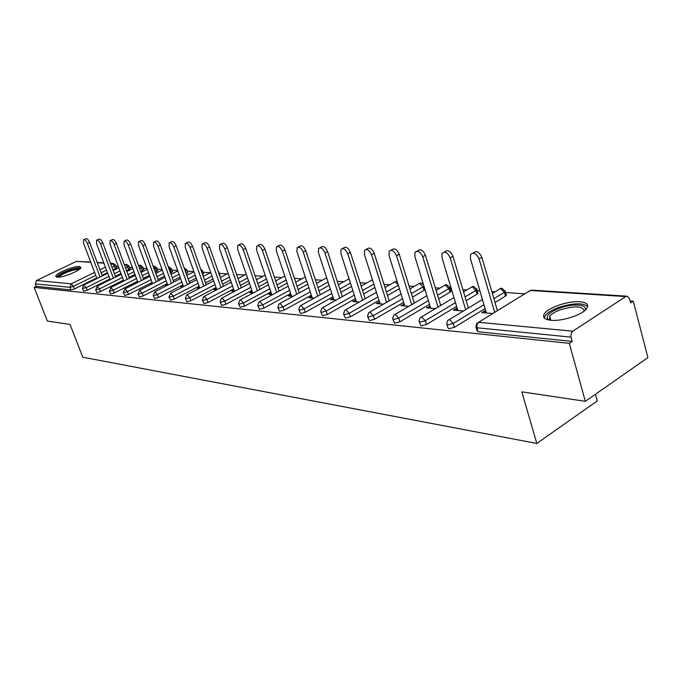 <?xml version="1.0" encoding="UTF-8"?>
<svg xmlns="http://www.w3.org/2000/svg" width="682" height="682" viewBox="0 0 682 682"><rect width="100%" height="100%" fill="white"/><g stroke="black" fill="none" stroke-linecap="round" stroke-linejoin="round"><path stroke-width="1.02" d="M579.896 301.742C568.652 300.736 548.933 307.241 544.645 313.37C542.088 317.156 544.185 319.457 550.945 320.276C561.798 321.495 581.942 315.05 586.477 308.895C589.299 304.854 587.1 302.467 579.896 301.742M79.393 266.466C73.971 265.801 55.6 273.354 55.728 276.219L57.194 277.182C62.454 277.958 81.098 270.311 80.953 267.463L79.393 266.466M595.437 394.273L597.262 400.922L536.802 443.445L82.803 357.206L70.041 324.444L47.382 321.06L34.1 287.395L36.248 286.355L70.971 289.927L69.965 287.327L35.276 283.882L36.248 286.355M633.263 301.137L630.569 302.919L629.477 298.725L627.218 296.21L625.735 296.568L572.803 331.196L571.431 332.825L570.843 336.183L572.198 341.418L569.308 343.336L585.335 401.331L647.9 357.607L633.263 301.137L630.049 300.915M524.765 293.848L505.567 292.561M495.055 291.853L491.858 291.64M479.881 290.839L477.212 290.651M466.786 289.952L462.89 289.697M451.365 288.921L450.188 288.844M439.856 288.145L435.329 287.847M414.179 286.423L409.064 286.082M389.652 284.778L384.017 284.403M366.217 283.2L360.105 282.791M343.788 281.7L337.249 281.257M322.313 280.251L315.374 279.791M301.725 278.87L294.436 278.384M281.964 277.548L274.36 277.037M262.996 276.27L255.094 275.741M244.77 275.051L236.594 274.496M227.234 273.874L219.425 273.346M210.354 272.74L203.057 272.246M193.935 271.632L187.277 271.189M177.695 270.549L172.052 270.166M162.052 269.492L157.354 269.177M146.971 268.486L143.16 268.231M132.427 267.506L129.444 267.31M118.387 266.56L116.179 266.415M35.276 283.882L36.513 280.524L76.367 261.402L90.689 262.041M585.335 401.331L521.815 391.852L536.802 443.445M569.308 343.336L34.1 287.395M572.198 341.418L478.065 331.75L477.025 330.565L476.138 327.599M116.656 267.694L112.948 270.004M107.483 272.689L102.061 275.358M96.733 277.975L74.398 288.955L70.971 289.927M506.129 294.488L506.376 295.349L505.473 296.116L495.021 302.501M485.09 308.571L454.391 327.326L448.858 328.75L447.878 327.667L446.974 324.7M477.767 292.535L477.997 293.32L477.05 294.121L466.156 300.668M456.608 306.397L426.463 324.504L421.092 325.894L419.26 321.955M450.734 290.677L450.947 291.385L449.967 292.22L438.679 298.895M429.498 304.317L399.882 321.827L394.665 323.183L392.875 319.329M425.031 289.714L412.499 297.182M403.65 302.331L374.554 319.27L369.482 320.591L367.726 316.832M399.405 288.699L387.521 295.519M378.987 300.412L350.395 316.823L345.459 318.127L343.745 314.453M374.912 287.557L363.668 293.916M355.433 298.58L327.317 314.496L322.518 315.766L320.838 312.177M351.511 286.423L340.864 292.373M332.901 296.823L305.263 312.271L300.583 313.515L298.938 310.003M329.133 285.306L319.04 290.882M311.342 295.127L284.155 310.139L279.594 311.359L277.983 307.923M307.718 284.206L298.128 289.432M290.685 293.499L263.934 308.094L259.492 309.296L257.915 305.928M287.19 283.124L278.086 288.043M270.873 291.93L244.557 306.141L240.209 307.309L238.674 304.019M267.506 282.067L258.853 286.687M251.854 290.43L225.955 304.257L221.718 305.417L220.209 302.186M248.615 281.035L240.379 285.383M233.594 288.972L208.095 302.458L203.952 303.584L202.469 300.421M230.465 280.021L222.622 284.121M216.032 287.574L190.926 300.728L186.877 301.836L185.427 298.733M219.936 274.803L219.604 275.528M213.014 279.023L205.546 282.902M199.144 286.227L174.413 299.057L170.457 300.148L169.034 297.105M203.56 273.678L202.648 274.744M196.228 278.051L189.102 281.717M182.878 284.923L158.522 297.454L154.652 298.52L153.254 295.536M187.772 272.587L186.305 273.925M180.065 277.105L173.262 280.575M167.209 283.661L143.211 295.903L139.426 296.96L138.054 294.027M172.546 271.538L170.56 273.107M164.49 276.184L158.002 279.467M152.103 282.45L128.455 294.419L124.746 295.451L123.399 292.578M157.849 270.532L155.385 272.306M149.469 275.281L143.271 278.392M137.534 281.274L114.226 292.979L110.586 293.993L109.265 291.171M143.655 269.552L140.739 271.53M134.985 274.394L129.06 277.352M123.459 280.14L100.484 291.589L96.921 292.595L95.625 289.816M129.93 268.614L126.605 270.754M120.995 273.533L115.326 276.338M109.87 279.04L87.219 290.251L83.724 291.231L82.445 288.512M110.117 279.688L108.6 280.549M123.715 280.813L122.402 281.734M137.79 281.973L135.957 282.894L136.698 282.962M152.376 283.183L150.475 284.138L151.515 284.232M167.491 284.428L165.513 285.434L166.885 285.553M183.168 285.715L181.122 286.772L182.836 286.917M199.442 287.062L197.311 288.162L199.4 288.341M216.347 288.452L214.131 289.603L216.629 289.824M233.909 289.893L231.616 291.103L234.54 291.359M252.187 291.385L249.8 292.672L253.193 292.962M271.223 292.962L268.725 294.292L272.63 294.624M291.061 294.633L288.435 295.988L292.893 296.363M311.759 296.38L308.997 297.753L314.052 298.179M333.353 298.196L330.455 299.594L336.149 300.08M355.919 300.097L352.867 301.512L359.269 302.066M379.516 302.083L376.302 303.524L383.472 304.138M404.221 304.163L400.828 305.63L408.833 306.32M430.112 306.346L426.531 307.838L435.457 308.605M457.281 308.631L456.173 308.537L453.487 310.148L463.419 311.001M485.806 311.035L484.51 310.924L481.807 312.586L492.83 313.532M271.189 292.962L271.726 294.547M290.933 294.624L291.478 296.244M311.521 296.355L312.066 298.017M333.004 298.162L333.558 299.858M355.441 300.054L355.995 301.785M378.902 302.032L379.465 303.797M403.463 304.095L404.025 305.903M429.191 306.269L429.754 308.111M456.173 308.537L456.744 310.429M484.51 310.924L485.081 312.868M83.86 239.612L85.736 238.726C86.989 238.291 88.285 239.518 89.606 242.417L87.381 243.474C86.06 240.576 84.764 239.339 83.511 239.774L83.588 243.321L96.963 278.571M87.381 243.474L100.092 277.037M89.606 242.417L102.283 275.954M96.938 240.064L98.805 239.177C100.109 238.709 101.439 239.953 102.794 242.92L100.544 243.994C99.188 241.027 97.858 239.774 96.554 240.243L96.614 243.841L110.152 279.782M100.544 243.994L113.383 278.179M102.794 242.92L115.608 277.08M110.467 240.533L112.334 239.646C113.681 239.135 115.053 240.405 116.443 243.44L114.167 244.531C112.777 241.488 111.405 240.226 110.058 240.729L110.1 244.369L123.8 281.035M114.167 244.531L127.15 279.364M116.443 243.44L129.392 278.247M124.491 241.019L126.34 240.124C127.747 239.578 129.154 240.865 130.577 243.977L128.276 245.094C126.852 241.974 125.445 240.686 124.039 241.232L124.064 244.923L137.926 282.339M128.276 245.094L141.396 280.592M130.577 243.977L143.663 279.458M139.017 241.522L140.85 240.627C142.308 240.038 143.766 241.343 145.223 244.54L142.896 245.673C141.438 242.468 139.981 241.164 138.531 241.752L138.531 245.494L152.563 283.703M142.896 245.673L156.161 281.879M145.223 244.54L158.454 280.711M154.081 242.042L155.905 241.155C157.423 240.507 158.923 241.829 160.415 245.119L158.062 246.27C156.57 242.98 155.061 241.658 153.552 242.298L153.535 246.091L167.738 285.11M158.062 246.27L171.472 283.209M160.415 245.119L173.791 282.024M57.97 277.207C58.106 275.417 61.823 273.15 69.129 270.387C75.31 268.358 78.839 267.915 79.726 269.058M78.839 269.74C77.271 269.237 74.125 269.774 69.402 271.359C63.707 273.465 60.272 275.392 59.087 277.139M80.766 267.932C78.72 267.395 74.858 268.086 69.172 270.004C62.284 272.536 58.038 274.88 56.427 277.045M549.061 320.037L547.765 319.125C545.779 315.655 549.828 311.964 559.922 308.051C573.588 302.987 589.265 304.547 584.576 310.753M584.107 311.128C583.119 306.022 575.327 305.545 560.723 309.688C555.353 311.64 551.687 313.805 549.726 316.192L549.649 320.131M587.705 306.55C582.854 302.672 573.289 302.936 559.018 307.326C552.335 309.747 547.782 312.441 545.353 315.408L544.253 317.931M169.716 242.587L171.514 241.701C173.092 241.002 174.652 242.34 176.186 245.716L173.808 246.893C172.265 243.517 170.713 242.178 169.136 242.869L169.102 246.705L183.484 286.585M173.808 246.893L187.354 284.59M176.186 245.716L189.698 283.38M185.956 243.142L187.729 242.272C189.366 241.513 190.977 242.869 192.563 246.338L190.15 247.54C188.573 244.062 186.962 242.707 185.316 243.465L185.265 247.344L199.817 288.128M190.15 247.54L203.85 286.031M192.563 246.338L206.22 284.795M202.835 243.73L204.566 242.86C206.279 242.042 207.95 243.414 209.579 246.986L207.14 248.214C205.512 244.633 203.841 243.261 202.136 244.079L202.06 248.009L216.799 289.731M207.14 248.214L220.985 287.531M209.579 246.986L223.381 286.278M220.388 244.335L222.076 243.483C223.858 242.587 225.597 243.977 227.277 247.66L224.813 248.913C223.125 245.222 221.394 243.832 219.613 244.727L219.527 248.7L234.42 291.35M224.813 248.913L238.802 289.1M227.277 247.66L241.223 287.813M238.657 244.966L240.294 244.139C242.161 243.15 243.96 244.565 245.691 248.359L243.201 249.638C241.462 245.835 239.663 244.42 237.805 245.401L237.703 249.424L252.715 292.919M243.201 249.638L257.344 290.737M245.691 248.359L259.791 289.424M257.694 245.622L259.262 244.821C261.215 243.738 263.082 245.162 264.88 249.092L262.357 250.396C260.558 246.466 258.691 245.034 256.747 246.117L256.628 250.175L271.768 294.556M262.357 250.396L276.645 292.45M264.88 249.092L279.126 291.103M277.54 246.313L279.04 245.537C281.069 244.352 283.021 245.793 284.888 249.859L282.339 251.189C280.473 247.123 278.52 245.673 276.491 246.858L276.355 250.95L291.615 296.261M282.339 251.189L296.772 294.24M284.888 249.859L299.279 292.868M298.256 247.029L299.662 246.287C301.794 244.991 303.822 246.441 305.758 250.652L303.183 252.016C301.239 247.796 299.21 246.347 297.088 247.643L296.943 251.769L312.305 298.034M303.183 252.016L317.769 296.124M305.758 250.652L320.301 294.718M319.892 247.779L321.188 247.089C323.421 245.648 325.544 247.114 327.565 251.479L324.956 252.877C322.936 248.504 320.813 247.037 318.588 248.47L318.434 252.621L333.907 299.884M324.956 252.877L339.696 298.094M327.565 251.479L342.253 296.653M342.517 248.555L343.694 247.924C346.03 246.338 348.255 247.813 350.36 252.349L347.726 253.781C345.612 249.237 343.387 247.754 341.06 249.348L340.906 253.508L356.481 301.828M347.726 253.781L362.602 300.165M350.36 252.349L365.194 298.69M366.208 249.373L367.223 248.819C369.678 247.055 372.005 248.538 374.222 253.261L371.554 254.718C369.337 249.996 367.01 248.512 364.563 250.268L364.41 254.437L380.079 303.848M371.554 254.718L386.575 302.348M374.222 253.261L389.192 300.839M391.025 250.234L391.869 249.765C394.443 247.805 396.89 249.288 399.209 254.207L396.515 255.707C394.187 250.78 391.741 249.297 389.183 251.257L389.03 255.409L404.784 305.971M396.515 255.707L411.689 304.649M399.209 254.207L414.332 303.098M417.069 251.138L417.708 250.78C420.402 248.589 422.976 250.064 425.423 255.204L422.704 256.747C420.248 251.59 417.674 250.115 414.98 252.306L414.852 256.432L430.683 308.196M422.704 256.747L438.006 307.079M425.423 255.204L440.683 305.493M444.425 252.084L444.817 251.863C447.639 249.407 450.35 250.874 452.95 256.253L450.205 257.83C447.597 252.442 444.886 250.967 442.064 253.423L441.953 257.506L457.844 310.523M450.205 257.83L465.644 309.654M452.95 256.253L468.338 308.025M473.197 253.082L473.299 253.022C476.258 250.268 479.122 251.709 481.893 257.361L479.114 258.972C476.334 253.32 473.47 251.871 470.52 254.625L470.435 258.631L486.377 312.978M479.114 258.972L494.68 312.39M481.893 257.361L497.4 310.711M36.513 280.524L71.243 283.806L94.619 272.382M99.947 269.782L105.386 267.122M110.868 264.445L112.385 263.704L110.544 263.584M103.894 263.158L97.287 262.74M90.8 262.323L76.367 261.402M95.761 275.392L73.392 286.355L69.965 287.327L71.243 283.806L73.392 286.355L74.398 288.955M115.497 268.751L114.533 266.193L112.385 263.704L113.562 263.499L115.752 265.281L111.984 267.438M625.735 296.568L530.264 290.455L478.602 322.296L572.803 331.196M571.022 337.13L476.889 327.769L478.065 331.75M478.602 322.296L476.931 324.623L476.889 327.769L475.84 326.601L476.795 323.413L478.602 322.296M626.92 296.184L531.721 290.123L528.397 291.606L531.244 290.114M106.511 270.123L101.081 272.783M115.701 265.136L116.716 267.838M128.77 269.688L127.798 267.08L125.599 264.548L124.474 265.034M108.881 276.415L86.205 287.608L83.622 285.136L82.394 288.367L86.205 287.608L87.219 290.251M128.966 266.014L125.633 268.145M120.015 270.925L114.346 273.721M142.495 270.652L141.524 268L139.759 268.87M133.996 271.734L128.063 274.684M122.462 277.472L99.461 288.904L100.484 291.589M156.707 271.649L155.718 268.947L154.396 269.612M148.48 272.578L142.274 275.681M136.528 278.563L113.195 290.242L114.226 292.979M171.412 272.681L170.415 269.936L169.571 270.362M163.484 273.431L156.988 276.713M151.089 279.688L127.415 291.632L128.455 294.419M186.646 273.746L185.308 271.129M179.051 274.309L172.248 277.77M166.186 280.856L142.163 293.072L143.211 295.903M195.214 275.204L188.079 278.861M181.847 282.058L157.465 294.564L158.522 297.454M211.991 276.125L204.515 279.995M198.104 283.311L173.347 296.116L174.413 299.057M229.433 277.062L221.582 281.163M214.983 284.607L189.852 297.727L190.926 300.728M247.575 278.017L239.331 282.365M232.536 285.946L207.004 299.407L208.095 302.458M266.457 278.998L257.796 283.61M250.788 287.344L224.855 301.146L225.955 304.257M286.133 279.995L277.02 284.897M269.799 288.784L243.448 302.961L244.557 306.141M306.653 281.01L297.062 286.235M289.603 290.285L262.817 304.854L263.934 308.094M328.068 282.05L317.957 287.608M310.25 291.845L283.03 306.823L284.155 310.139M350.437 283.098L339.772 289.032M331.81 293.473L304.129 308.886L305.263 312.271M373.838 284.155L362.577 290.506M354.333 295.161L326.175 311.043L327.317 314.496M398.322 285.229L386.421 292.032M377.879 296.917L349.244 313.294L350.395 316.823M424.127 290.404L423.045 286.858L411.399 293.61M402.533 298.75L373.395 315.647L374.554 319.27M449.967 292.22L448.875 288.588L437.571 295.246M428.373 300.66L398.714 318.119L399.882 321.827M477.05 294.121L475.959 290.404L465.047 296.934M455.482 302.655L425.295 320.719L426.463 324.504M505.473 296.116L504.373 292.305L493.904 298.682M483.964 304.735L453.215 323.447L454.391 327.326M142.683 266.909L141.524 268L139.264 265.426L138.591 265.69M97.211 286.261L95.898 289.901L99.461 288.904L97.211 286.261M156.869 267.847L155.718 268.947L153.203 266.347M110.885 287.548L109.555 291.265L113.195 290.242L110.885 287.548M125.053 288.887L123.331 292.39L123.706 292.672L127.415 291.632L125.053 288.887M168.488 267.395L170.415 269.936L171.625 268.998L169.281 267.046M171.566 268.81L172.623 271.743M139.742 290.276L137.977 293.823L138.369 294.13L142.163 293.072L139.742 290.276M184.583 269.109L185.649 270.959L186.851 270.012L184.464 268.017M186.783 269.808L187.848 272.809M154.976 291.717L153.169 295.315L153.586 295.638L157.465 294.564L154.976 291.717M202.563 270.848L201.642 271.905M170.79 293.209L168.94 296.858L169.392 297.207L173.347 296.116L170.79 293.209M218.931 271.922L218.59 272.638M187.226 294.76L186.604 294.999L185.334 298.46L185.802 298.844L189.852 297.727L187.226 294.76M204.31 296.38L203.645 296.636L202.366 300.123L202.861 300.54L207.004 299.407L204.31 296.38M222.076 298.06L221.36 298.341L220.09 301.853L220.618 302.305L224.855 301.146L222.076 298.06M240.584 299.807L239.817 300.123L238.547 303.661L239.101 304.138L243.448 302.961L240.584 299.807M259.876 301.632L259.041 301.99L257.779 305.527L258.367 306.056L262.817 304.854L259.876 301.632M326.687 277.813L316.567 283.397M279.995 303.533L279.091 303.933L277.838 307.48L278.469 308.051L283.03 306.823L279.995 303.533M349.073 278.861L338.366 284.701M300.992 305.51L300.012 305.962L298.776 309.517L299.449 310.139L304.129 308.886L300.992 305.51M372.764 280.771L371.554 280.293L361.145 286.048M322.944 307.591L321.878 308.094L320.659 311.64L321.375 312.313L326.175 311.043L322.944 307.591M398.1 284.522L395.04 281.802L384.98 287.437M345.902 309.756L344.742 310.327L343.549 313.856L344.308 314.598L349.244 313.294L345.902 309.756M423.94 286.167L423.045 286.858L419.601 283.371L409.933 288.87M369.942 312.032L368.672 312.68L367.513 316.175L368.323 316.985L373.395 315.647L369.942 312.032M449.694 287.079L449.856 287.761L448.875 288.588L445.312 285.016L436.088 290.353M395.142 314.411L393.761 315.152L392.636 318.596L393.497 319.483L398.714 318.119L395.142 314.411M476.727 288.853L476.906 289.603L475.959 290.404L472.268 286.747L463.547 291.887M421.587 316.908L420.078 317.752L419.004 321.137L419.924 322.109L425.295 320.719L421.587 316.908M505.098 290.72L505.277 291.546L504.373 292.305L500.554 288.554L492.387 293.465M449.37 319.534L447.716 320.506L446.701 323.805L447.682 324.871L453.215 323.447L449.37 319.534M97.185 262.459L103.783 262.877M110.433 263.303L113.323 263.482M126.451 264.326L125.437 264.556M118.856 267.804L113.169 270.601M107.705 273.286L83.869 285.016M129.989 268.768L129.017 266.159L126.784 264.343M140.125 265.204L139.094 265.434M132.82 268.555L126.878 271.496M121.268 274.275L97.066 286.261M143.714 269.722L142.734 267.071L140.466 265.213M154.268 266.099L153.228 266.338M147.278 269.322L141.072 272.416M135.309 275.289L110.74 287.548M157.917 270.711L156.928 268.017L154.626 266.116M168.923 267.037L168.386 267.105M162.273 270.098L155.769 273.371M149.861 276.338L124.9 288.887M177.823 270.899L171.012 274.352M164.942 277.429L139.58 290.276M193.961 271.717L186.825 275.358M180.585 278.554L154.814 291.717M203.645 273.908L202.639 271.069L200.644 269.1M210.729 272.544L203.236 276.406M196.817 279.714L170.628 293.209M220.022 275.059L217.856 270.541M228.146 273.397L220.295 277.48M213.679 280.916L187.056 294.76M246.27 274.258L238.018 278.588M231.215 282.16L204.14 296.38M265.145 275.136L256.466 279.739M249.45 283.456L221.906 298.06M284.803 276.031L275.673 280.916M268.435 284.795L240.414 299.807M305.297 276.935L295.69 282.135M288.222 286.184L259.706 301.623M308.852 287.625L279.825 303.524M330.386 289.125L300.83 305.51M372.491 280.004L371.247 280.311M352.884 290.685L322.791 307.582M395.986 281.504L394.708 281.811M376.421 292.305L345.757 309.747M397.222 281.683L396.43 281.513M420.555 283.064L419.251 283.388M401.059 293.993L369.815 312.024M423.428 284.471L421.007 283.073M446.275 284.701L444.954 285.033M426.872 295.749L395.031 314.402M450.947 291.385L449.856 287.761L446.736 284.718M473.231 286.423L471.884 286.755M453.965 297.582L421.51 316.9M477.997 293.32L476.906 289.603L473.7 286.431M501.526 288.222L500.136 288.571M482.421 299.5L449.327 319.534M506.376 295.349L505.277 291.546L501.995 288.23M549.479 319.96L547.765 319.125M550.868 320.267L549.726 316.192"/></g></svg>
